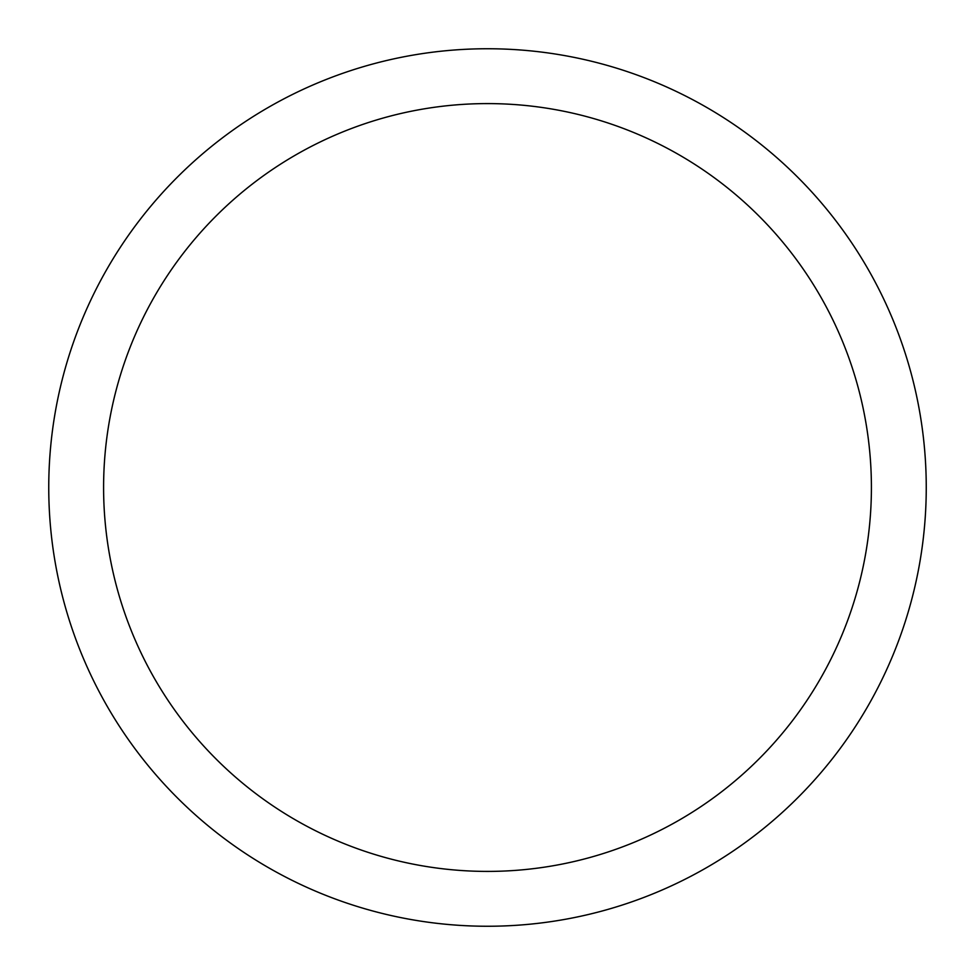 <?xml version="1.0" encoding="UTF-8"?>
<svg xmlns="http://www.w3.org/2000/svg" width="975" height="975" viewBox="0 0 975 975"><rect width="100%" height="100%" fill="white"/><g stroke="black" fill="none" stroke-linecap="round" stroke-linejoin="round"><path stroke-width="1.46" d="M487.5 48.75A438.75 438.75 0 0 1 926.25 487.5A438.75 438.75 0 0 1 487.5 926.25A438.75 438.75 0 0 1 48.75 487.5A438.75 438.75 0 0 1 487.5 48.75M487.5 103.594A383.906 383.906 0 0 1 871.406 487.5A383.906 383.906 0 0 1 487.5 871.406A383.906 383.906 0 0 1 103.594 487.5A383.906 383.906 0 0 1 487.5 103.594"/></g></svg>
